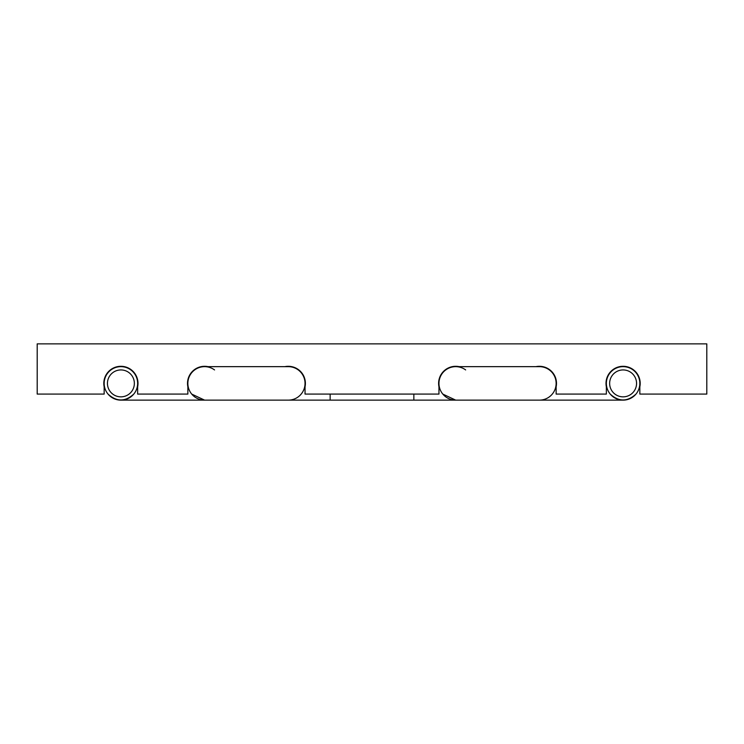 <?xml version="1.0" encoding="UTF-8"?>
<svg xmlns="http://www.w3.org/2000/svg" width="744" height="744" viewBox="0 0 744 744"><rect width="100%" height="100%" fill="white"/><g stroke="black" fill="none" stroke-linecap="round" stroke-linejoin="round"><path stroke-width="1.12" d="M208.032 366.653A17.084 17.084 0 0 0 187.86 386.824L187.86 394.088L137.64 394.088L137.64 386.824A17.084 17.084 0 0 0 120.9 366.299A17.084 17.084 0 0 0 104.16 386.824L104.16 394.088L37.2 394.088L37.2 343.868L706.8 343.868L706.8 394.088L639.84 394.088L639.84 386.824A17.084 17.084 0 0 0 623.1 366.299A17.084 17.084 0 0 0 606.36 386.824L606.36 394.088L556.14 394.088L556.14 386.824A17.084 17.084 0 0 0 535.968 366.653M459.132 366.653A17.084 17.084 0 0 0 438.96 386.824L438.96 394.088L305.04 394.088L305.04 386.824A17.084 17.084 0 0 0 284.868 366.653M542.832 366.653L539.4 366.653A16.74 16.74 0 0 1 556.14 383.393A16.74 16.74 0 0 1 539.4 400.132L623.1 400.132M465.651 369.935A16.74 16.74 0 0 0 438.96 383.393A16.74 16.74 0 0 0 455.7 400.132L442.829 394.088M291.732 366.653L288.3 366.653A16.74 16.74 0 0 1 305.04 383.393A16.74 16.74 0 0 1 288.3 400.132L204.6 400.132L191.729 394.088M214.551 369.935A16.74 16.74 0 0 0 187.86 383.393A16.74 16.74 0 0 0 204.6 400.132L120.9 400.132M610.229 394.088C618.813 401.909 627.387 401.909 635.971 394.088M606.36 383.393A16.74 16.74 0 0 0 623.1 400.132A16.74 16.74 0 0 0 639.84 383.393A16.74 16.74 0 0 0 623.1 366.653A16.74 16.74 0 0 0 606.36 383.393M636.557 383.393A13.457 13.457 0 0 0 623.1 369.935A13.457 13.457 0 0 0 609.643 383.393A13.457 13.457 0 0 0 623.1 396.85A13.457 13.457 0 0 0 636.557 383.393M133.771 394.088C125.187 401.909 116.613 401.909 108.029 394.088M137.64 383.393A16.74 16.74 0 0 1 120.9 400.132A16.74 16.74 0 0 1 104.16 383.393A16.74 16.74 0 0 1 120.9 366.653A16.74 16.74 0 0 1 137.64 383.393M107.443 383.393A13.457 13.457 0 0 1 120.9 369.935A13.457 13.457 0 0 1 134.357 383.393A13.457 13.457 0 0 1 120.9 396.85A13.457 13.457 0 0 1 107.443 383.393M201.168 366.653L204.6 366.653A16.74 16.74 0 0 0 187.86 383.393A16.74 16.74 0 0 1 204.6 366.653L288.3 366.653A16.74 16.74 0 0 1 301.171 394.088A16.74 16.74 0 0 0 305.04 383.393M452.268 366.653L539.4 366.653A16.74 16.74 0 0 1 552.271 394.088A16.74 16.74 0 0 0 556.14 383.393M455.7 366.653A16.74 16.74 0 0 0 438.96 383.393A16.74 16.74 0 0 1 455.7 366.653M413.85 394.088L413.85 400.132L288.3 400.132M330.15 394.088L330.15 400.132M623.1 366.653L619.668 366.653M413.85 400.132L539.4 400.132M124.332 366.653L120.9 366.653"/></g></svg>

